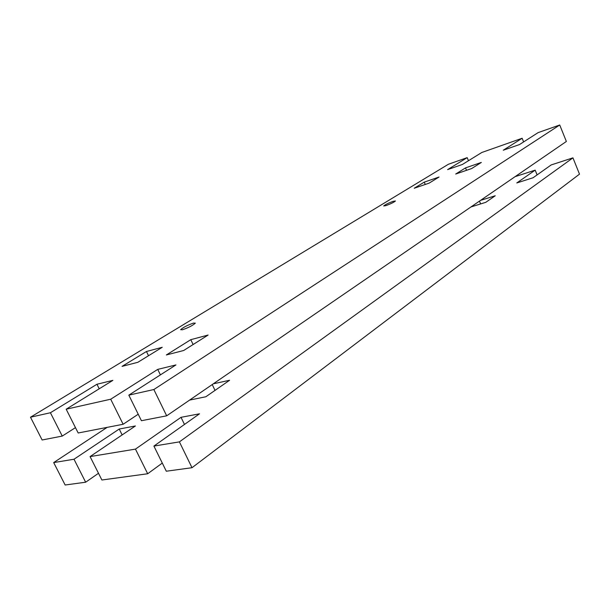 <?xml version="1.0" encoding="UTF-8"?>
<svg xmlns="http://www.w3.org/2000/svg" width="610" height="610" viewBox="0 0 610 610"><rect width="100%" height="100%" fill="white"/><g stroke="black" fill="none" stroke-linecap="round" stroke-linejoin="round"><path stroke-width="0.91" d="M193.446 323.087L195.337 323.147C192.829 325.427 188.543 327.639 182.474 329.774L180.636 329.69C183.152 327.41 187.422 325.214 193.446 323.087M393.008 201.361L395.433 200.972C394.068 202.223 390.957 203.763 386.092 205.578L383.705 205.959C385.078 204.701 388.173 203.168 393.008 201.361M424.255 182.131L439.063 177.022L429.104 183.145L414.22 188.246L424.255 182.131L425.254 184.464M465.514 167.895L481.351 162.428L471.652 168.558L455.708 174.025L465.514 167.895L466.528 170.312M146.453 351.497L162.245 347.288L137.822 362.31L122.069 366.366L146.453 351.497L148.512 355.729M190.793 339.671L208.117 335.05L183.663 350.506L166.339 354.967L190.793 339.671L193.111 344.536M75.465 427.625L62.25 436.081L50.416 412.741L96.952 384.254L112.88 380.358L66.177 409.203L110.7 399.214L157.731 369.385L175.932 364.925L128.824 395.143L141.421 420.717L166.682 415.822L566.362 141.467L559.736 124.997L538.096 132.629L519.484 144.57L503.28 150.212L522.13 138.256L481.824 152.477L462.426 164.456L447.595 169.626L467.176 157.639L468.472 160.727M138.218 414.22L123.128 424.27L110.7 399.214M66.177 409.203L78.171 432.993L123.128 424.27M467.176 157.639L448.373 164.273L30.5 417.217L42.136 439.985L62.25 436.081M522.13 138.256L523.624 141.909M96.952 384.254L99.209 388.799M30.5 417.217L50.416 412.741M128.824 395.143L153.85 389.531L166.682 415.822M559.736 124.997L153.85 389.531M157.731 369.385L160.407 374.883M479.468 201.109L480.649 203.923M480.512 200.393L495.251 195.749L485.796 202.314L470.966 206.95M212.234 384.552L215.025 390.385M213.325 383.804L229.581 380.274L205.86 396.752L189.58 400.099M192.005 467.71L579.5 174.147L572.95 157.853L179.401 441.876L192.005 467.71L166.301 471.217L153.911 446.078L179.401 441.876M162.29 463.082L147.681 473.757L135.458 449.112L181.017 417.316L199.508 413.809L153.911 446.078M98.492 473.276L85.659 482.213L74.001 459.238L119.217 429.036L135.412 425.963L90.074 456.593L101.885 480.001L147.681 473.757M107.139 427.374L53.688 462.586L65.148 485.003L85.659 482.213M515.069 176.671L535.168 170.137L537.113 174.895M572.95 157.853L551.204 164.921L533.079 177.746L516.792 182.962L535.168 170.137M119.217 429.036L122.145 434.93M53.688 462.586L74.001 459.238M90.074 456.593L135.458 449.112M181.017 417.316L184.479 424.446"/></g></svg>
